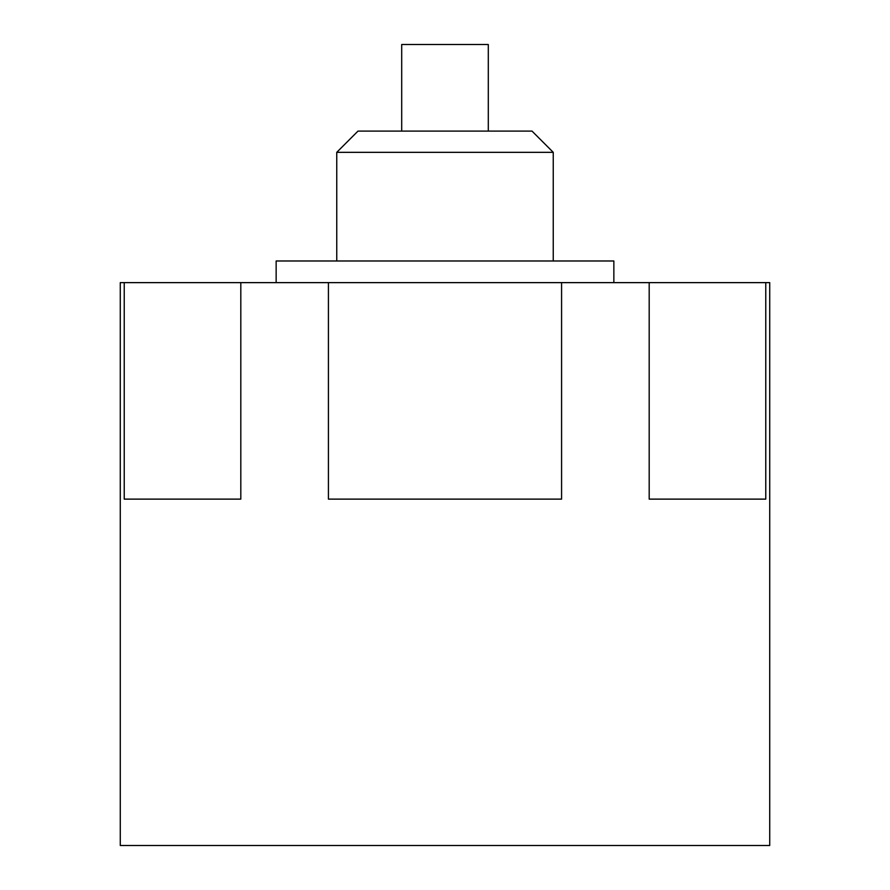<?xml version="1.0" encoding="UTF-8"?>
<svg xmlns="http://www.w3.org/2000/svg" width="890" height="890" viewBox="0 0 890 890"><rect width="100%" height="100%" fill="white"/><g stroke="black" fill="none" stroke-linecap="round" stroke-linejoin="round"><path stroke-width="1.33" d="M124.233 282.631L240.812 282.631L240.812 499.123L124.233 499.123L124.233 282.631L120.272 282.631L120.272 845.5L769.728 845.5L769.728 282.631L765.767 282.631L765.767 499.123L649.188 499.123L649.188 282.631L765.767 282.631M240.812 282.631L328.421 282.631L328.421 499.123L561.579 499.123L561.579 282.631L649.188 282.631M328.421 282.631L561.579 282.631M276.145 282.631L276.145 260.981L613.855 260.981L613.855 282.631M336.754 260.981L336.754 152.335L553.246 152.335L553.246 260.981M336.754 152.335L357.991 131.097L532.009 131.097L553.246 152.335M401.702 131.097L401.702 44.5L488.299 44.5L488.299 131.097"/></g></svg>
